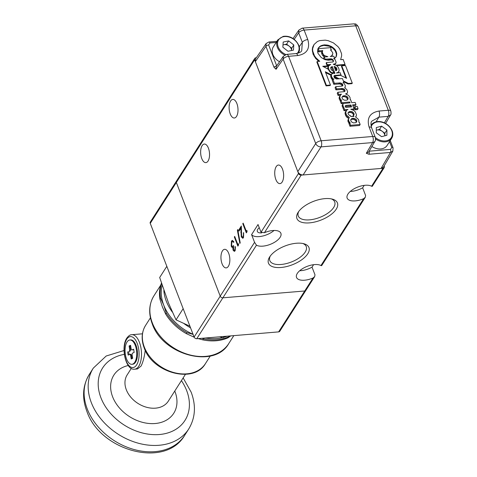 <?xml version="1.0" encoding="UTF-8"?>
<svg xmlns="http://www.w3.org/2000/svg" width="477" height="477" viewBox="0 0 477 477"><rect width="100%" height="100%" fill="white"/><g stroke="black" fill="none" stroke-linecap="round" stroke-linejoin="round"><path stroke-width="0.72" d="M129.875 339.982L130.656 339.916A12.205 5.766 85.2 0 1 137.316 350.613A12.205 5.766 85.2 0 1 133.596 364.005A12.205 5.766 85.2 0 1 132.684 364.237L131.902 364.303A12.205 5.766 -94.8 0 0 132.821 364.07A12.205 5.766 -94.8 0 0 136.535 350.678A12.205 5.766 -94.8 0 0 129.875 339.982A12.205 5.766 -94.8 0 0 128.963 340.214A12.205 5.766 -94.8 0 0 125.242 353.606A12.205 5.766 -94.8 0 0 131.902 364.303M162.126 285.329A44.379 33.241 32.5 0 0 163.736 305.119L166.264 312.984L165.632 313.979L162.472 307.105L159.944 299.234L160.576 298.244L163.736 305.119A44.379 33.241 32.5 0 0 193.042 334.258M205.468 337.996A44.379 33.241 32.5 0 0 222.646 337.609M223.779 337.317A44.379 33.241 32.5 0 0 227.141 336.19M142.438 333.811L131.789 334.699A17.309 8.181 85.2 0 1 140.673 346.564A17.309 8.181 85.2 0 1 138.747 366.247A17.309 8.181 85.2 0 1 134.669 369.192L137.549 368.93L141.091 366.05C143.028 362.138 144.4 356.933 145.211 350.422M194.217 337.233L186.322 333.62L186.954 332.624L193.096 334.395M230.713 335.891L228.143 337.734L229.664 335.975M202.236 338.265L203.369 338.867L202.737 339.857A45.267 33.909 32.5 0 0 228.143 337.734M202.737 339.857L198.188 338.604M165.632 313.979A45.267 33.909 32.5 0 0 186.322 333.62M161.447 283.201A45.267 33.909 32.5 0 0 159.944 299.234M203.369 338.867A45.267 33.909 32.5 0 0 228.775 336.744M166.264 312.984A45.267 33.909 32.5 0 0 186.954 332.624M161.566 283.588A45.267 33.909 32.5 0 0 160.576 298.244M219.837 336.798L223.17 337.758L225.09 336.357M166.825 266.315L159.682 277.501L168.59 303.229L176.025 319.84L189.929 326.202M176.025 319.84L183.162 308.655M223.17 337.758L224.005 336.446M133.679 349.468L131.813 350.017L133.638 349.212L134.156 352.42L132.332 353.224A3.089 1.461 -94.8 0 1 132.046 354.375L132.684 358.316L131.199 358.972L130.561 355.031L131.33 354.894L131.908 358.477L132.654 358.149M130.525 349.915L129.738 349.909L129.1 345.962L129.947 346.332L130.525 349.915A3.029 1.431 -94.8 0 0 130.263 350.977L128.605 351.71L129.082 354.661M130.263 350.977L128.605 351.71M131.33 354.894A3.029 1.431 -94.8 0 1 130.781 354.19L128.146 355.073L127.627 351.865M131.199 358.972L131.908 358.477M129.1 345.962L130.579 345.306L131.217 349.253A3.089 1.461 -94.8 0 1 131.813 350.017M130.692 346.004L129.947 346.332M129.965 354.268A3.089 1.461 -94.8 0 0 130.561 355.031M129.738 349.909A3.089 1.461 -94.8 0 0 129.446 351.06M371.577 186.233L383.025 168.292A2.218 1.664 32.5 0 0 384.188 167.654L372.251 186.358L371.577 186.233A13.982 6.493 158.9 0 0 355.556 188.021A13.982 6.493 158.9 0 0 347.155 198.11A13.982 6.493 158.9 0 0 363.629 198.688L365.275 197.281L321.635 265.677L320.955 265.552A13.982 6.493 158.9 0 0 304.94 267.341A13.982 6.493 158.9 0 0 296.533 277.429A13.982 6.493 158.9 0 0 313.007 278.008L314.659 276.606L279.79 331.253A2.218 1.664 -147.5 0 1 278.628 331.891L304.725 290.994A2.218 1.664 32.5 0 0 305.888 290.35A2.218 1.664 -147.5 0 1 304.725 290.994L222.872 297.821A2.218 1.664 -147.5 0 1 220.219 296.151L176.353 182.476A2.218 1.664 -147.5 0 1 176.43 181.123A2.218 1.664 32.5 0 0 176.353 182.476L150.255 223.373A2.218 1.664 -147.5 0 1 150.333 222.02L254.73 58.421A2.218 1.664 32.5 0 0 254.652 59.78L298.513 173.449A2.218 1.664 32.5 0 0 301.172 175.125L264.413 232.722L261.008 232.221L298.513 173.449M278.628 331.891L196.774 338.718A2.218 1.664 -147.5 0 1 194.115 337.048L150.255 223.373M194.115 337.048L220.219 296.151A2.218 1.664 32.5 0 0 222.872 297.821L196.774 338.718M177.593 180.479A2.218 1.664 32.5 0 0 176.43 181.123M291.572 50.514A5.682 4.257 32.5 0 0 289.169 46.156A5.682 4.257 32.5 0 0 283.875 44.695L283.004 44.874M284.668 55.01A12.205 9.141 -147.5 0 1 277.799 39.889L273.291 46.955A12.205 9.141 32.5 0 0 279.546 61.754M282.849 47.205L283.195 42.036L288.663 40.909L293.79 44.957L293.45 50.133L287.983 51.254L282.849 47.205M288.663 40.909L286.605 44.128L283.875 44.695A5.682 4.257 32.5 0 0 282.998 44.969M286.605 44.128L291.733 48.177L293.79 44.957M291.733 48.177L291.584 50.514M376.287 130.293A5.682 4.257 32.5 0 1 376.908 130.078L379.573 129.38L384.861 133.238L384.85 135.802A5.682 4.257 32.5 0 0 382.214 131.312A5.682 4.257 32.5 0 0 376.908 130.078L376.287 130.239M371.875 146.517A12.205 9.141 32.5 0 0 382.5 148.633A12.205 9.141 32.5 0 0 387.139 145.413L391.647 138.348A12.205 9.141 -147.5 0 1 387.008 141.568A12.205 9.141 -147.5 0 1 375.602 138.914M376.27 132.803L376.305 127.55L381.63 126.161L386.919 130.018L386.889 135.271L381.564 136.66L376.27 132.803M379.573 129.38L381.63 126.161M384.861 133.238L386.919 130.018M336.684 65.635L344.722 64.967L345.062 64.437L343.136 59.44L340.626 59.649L341.663 55.755L341.526 53.585L339.642 48.839L337.937 46.597L333.465 42.906L328.081 40.64L325.219 40.14L319.673 40.605L317.36 41.535L314.039 44.528L312.626 48.708L312.709 51.087L314.468 55.791L315.941 57.848L319.751 61.289L317.187 61.503L326.393 85.365L330.448 85.025L325.332 71.771L331.306 74.776L331.753 74.048L331.33 75.044L331.646 76.773L332.594 78.317L333.858 79.277L332.886 79.361L334.407 83.296L340.477 82.938L342.271 83.809L342.796 84.548L342.713 85.723L342.218 86.045L335.719 86.689L336.553 88.853L342.611 88.478L344.406 89.342L344.96 90.159L344.865 91.31L344.37 91.632L337.871 92.27L338.706 94.44L341.502 94.202L340.524 94.947L339.749 97.141L340.035 98.441L341.49 100.403L341.025 100.438L341.884 102.68L349.784 102.018L350.094 102.829L343.452 103.509L342.707 104.743L344.686 109.734L347.96 109.46L346.737 110.068L345.67 112.417L346.63 115.255L349.373 117.461L348.532 119.059L348.759 121.045L350.213 123.006L349.748 123.042L350.607 125.284L360.153 124.485L359.521 125.481L349.975 126.274L350.607 125.284M337.943 72.868L338.885 71.472L337.954 72.409L336.452 72.993L340.161 72.683L340.995 74.847L340.656 75.384M343.667 81.764L348.043 83.982L351.937 83.66L352.276 83.129L345.491 65.54L341.776 65.85L341.437 66.381L345.92 77.99M346.427 94.213L347.447 92.818L346.755 93.54L345.515 93.874L348.27 95.239L349.313 96.318L350.052 97.606L350.172 99.675L350.565 99.645L351.74 102.692L355.144 102.412L355.979 104.576L352.581 104.857L354.155 108.941L350.798 109.221L353.904 110.461L355.174 111.725L356.408 114.569L356.402 115.535L355.568 116.943L358.215 119.19L358.776 120.21L358.895 122.279L359.288 122.249L360.153 124.485M352.926 105.769L355.347 105.566L355.979 104.576M353.028 109.972L353.523 109.931L354.155 108.941M349.748 123.042L349.11 124.038L349.975 126.274M348.818 118.195L347.858 120.991L349.307 123.728M345.944 111.099L345.098 112.715L345.396 115.029L346.821 117.193L348.675 118.421M342.897 103.962L342.075 105.733L344.054 110.724L346.38 110.527M341.025 100.438L340.387 101.434L341.252 103.67L343.643 103.467M340.524 94.947L339.308 96.95L339.117 98.137L339.403 99.431L340.584 101.13M337.871 92.27L337.239 93.265L338.074 95.43L340.334 95.239M335.719 86.689L335.087 87.679L335.921 89.843L341.979 89.467L343.774 90.332L344.394 91.614M332.886 79.361L332.254 80.351L333.775 84.286L339.845 83.934L341.639 84.799L342.236 86.033M325.666 72.635L330.966 75.306L330.71 76.618L331.426 78.616L332.558 79.874L333.19 78.878M317.187 61.503L316.847 62.034L326.059 85.896L330.108 85.556L330.448 85.025M314.039 44.528L312.739 47.044L312.292 49.238L313.031 54.104L315.601 58.379L318.839 61.366M355.091 109.799L357.416 109.609L358.048 108.619L357.207 106.425L354.876 106.621L355.723 108.81L355.091 109.799L354.244 107.611L354.876 106.621M335.945 65.194L345.062 64.437M331.753 74.048L332.904 73.392L334.854 73.124L332.32 66.559L330.835 67.317L330.794 68.897L331.742 70.238L332.874 70.65L333.799 73.035L331.253 72.385L329.208 70.244L328.319 67.376L328.599 66.005L330.776 64.455L327.252 64.747L326.417 62.582L332.845 61.968L333.512 61.175L333.393 60.454L332.266 59.148L331.33 58.82L325.093 59.166L324.259 57.001L327.89 56.697L324.664 55.672L323.382 54.587L322.297 52.339L322.714 50.55L319.107 50.854L318.272 48.69L330.507 47.664L331.342 49.835L330.495 49.9L332.588 52.422L332.833 53.823L331.569 55.934L330.197 56.507L333.805 56.203L334.639 58.367L333.673 58.45L335.045 59.553L336.136 62.254L335.569 63.65L333.226 64.252L336.494 65.474L337.799 66.762L338.765 68.432L339.159 70.155L338.885 71.472M337.925 72.868L338.491 71.985M337.644 72.892L337.954 72.409M341.776 65.85L346.588 78.323L340.536 75.324L333.983 76.129L339.272 78.824M348.043 83.982L348.383 83.451L352.276 83.129M343.327 80.887L348.383 83.451M340.995 74.847L334.526 75.491L334.037 75.837L334.061 77.077L334.669 78.091L336.38 78.967L342.432 78.562L343.953 82.497L343.011 82.575L344.311 83.636L345.408 85.854L344.758 87.816L346.833 89.622L347.59 91.793L347.447 92.818M343.613 83.022L343.953 82.497M344.859 87.875L345.235 87.291M346.344 94.184L346.755 93.54M355.669 117.008L356.11 116.316M348.765 123.203L349.397 122.213M348.127 122.034L348.759 121.045M347.858 120.991L348.49 120.001M347.9 120.049L348.532 119.059M347.721 117.908L348.353 116.919M346.821 117.193L347.459 116.203M345.998 116.245L346.63 115.255M345.396 115.029L346.028 114.039M345.038 113.407L345.67 112.417M345.098 112.715L345.73 111.725M344.054 110.724L344.686 109.734M343.148 108.368L343.78 107.379M342.385 106.878L343.017 105.882M342.075 105.733L342.707 104.743M349.218 102.901L349.784 102.018M341.252 103.67L341.884 102.68M340.047 100.623L340.685 99.627M339.403 99.431L340.035 98.441M339.117 98.137L339.749 97.141M339.308 96.95L339.94 95.96M338.074 95.43L338.706 94.44M344.644 91.453L345.05 90.809M344.328 91.149L344.96 90.159M343.774 90.332L344.406 89.342M342.969 89.789L343.601 88.8M341.979 89.467L342.611 88.478M340.966 89.426L341.598 88.43M335.921 89.843L336.553 88.853M342.486 85.872L342.897 85.228M342.164 85.544L342.796 84.548M341.639 84.799L342.271 83.809M340.822 84.232L341.454 83.242M339.845 83.934L340.477 82.938M338.819 83.869L339.451 82.873M333.775 84.286L334.407 83.296M331.962 79.307L332.594 78.317M331.426 78.616L332.058 77.626M331.014 77.763L331.646 76.773M330.71 76.618L331.342 75.628M330.698 76.04L331.33 75.044M330.847 75.515L331.479 74.525M330.966 75.306L331.306 74.776M326.059 85.896L326.393 85.365M317.39 60.215L317.724 59.685M315.601 58.379L315.941 57.848M314.134 56.322L314.468 55.791M313.031 54.104L313.371 53.573M312.369 51.617L312.709 51.087M312.256 50.407L312.596 49.876M312.292 49.238L312.626 48.708M312.739 47.044L313.079 46.513M355.723 108.81L358.048 108.619M369.091 127.007A4.436 2.063 158.9 0 1 371.655 127.89C370.736 124.378 370.772 122.148 371.768 121.2L378.881 117.145L388.165 116.37A4.436 2.099 -94.8 0 0 388.308 110.27A4.436 2.063 -21.1 0 1 390.866 111.147L358.275 26.682A4.436 2.063 158.9 0 0 355.717 25.806A4.436 2.099 -94.8 0 0 353.761 23.862L302.179 28.161A4.436 2.099 85.2 0 1 304.129 30.105A4.436 2.063 158.9 0 0 298.68 32.865L302.335 42.334L301.72 50.687C301.231 51.981 299.294 52.953 295.901 53.597A4.436 2.099 85.2 0 1 297.857 55.541C306.985 53.883 310.3 48.559 307.784 39.573L304.129 30.105L355.717 25.806L388.308 110.27L379.024 111.046C369.89 112.703 366.58 118.022 369.091 127.007L372.746 136.476L321.164 140.781L288.573 56.316L297.857 55.541M333.161 61.766L333.095 60.913L332.183 59.786L328.182 60.209L324.801 59.625L321.188 57.467L317.986 53.287L317.604 51.743L317.873 48.881L318.564 47.652L320.83 45.762L324.175 44.85L327.991 45.166L331.557 46.567L334.46 48.839L335.54 50.246L336.738 53.346L336.434 56.191L334.455 58.653M334.639 58.367L334.246 58.838M335.909 63.262L334.335 64.478M334.562 73.589L333.978 72.069L333.292 71.729L331.688 67.549L330.65 67.925M332.779 73.446L330.239 72.325L328.325 69.272L322.744 66.297L328.802 65.79M329.589 64.991L326.954 65.212L326.119 63.047L326.417 62.582M345.151 105.96L345.753 107.385L351.662 106.89L350.929 104.994L346.093 105.399L345.151 105.96M348.061 97.767L347.441 96.855L345.36 95.734L343.005 95.931L341.896 97.32L342.605 99.162L344.686 100.283L347.041 100.087L347.811 99.49L348.061 97.767L347.429 98.763L345.897 97.165L346.529 96.169M335.79 70.787L336.732 70.226L336.881 68.593L335.713 67.09L334.097 66.41L335.79 70.787M350.726 116.567L354 116.448L353.201 115.571L354.017 114.742L353.988 113.55L352.42 111.851L351.328 111.487L349.164 111.666L348.007 112.882L348.162 113.908L349.325 115.309L350.863 115.947L350.726 116.567M356.784 120.377L356.164 119.465L354.083 118.344L351.728 118.54L350.619 119.924L351.328 121.772L353.409 122.893L355.764 122.696L356.534 122.1L356.784 120.377L356.152 121.367L354.62 119.769L355.252 118.779M294.184 39.37L298.68 32.865L298.9 30.063L302.179 28.161M283.117 59.076L283.338 56.268L286.617 54.372A4.436 2.099 85.2 0 1 288.573 56.316A4.436 2.063 158.9 0 0 283.117 59.076L315.708 143.541A4.436 3.25 32.5 0 0 321.021 146.88L372.609 142.581A4.436 3.321 30.4 0 0 374.994 141.204L368.703 151.919L366.324 153.278L368.918 154.25L390.466 152.449L381.075 168.453L303.122 174.958C300.677 174.928 298.906 173.813 297.809 171.619L255.356 61.611L255.565 58.82L266.136 43.544L265.922 46.341L274.031 67.346L276.058 69.284L283.117 59.076M384.367 122.851L388.165 116.37L390.58 114.945M318.326 48.082L320.49 46.293L323.835 45.381L329.5 46.281L332.779 48.135L335.206 50.777L336.398 53.877L336.094 56.721L336.434 56.191M336.094 56.721L335.647 57.52M336.428 55.35L336.768 54.819M336.398 53.877L336.738 53.346M335.999 52.285L336.339 51.754M335.206 50.777L335.54 50.246M334.121 49.369L334.46 48.839M332.779 48.135L333.119 47.605M331.217 47.098L331.557 46.567M329.5 46.281L329.84 45.75M327.657 45.697L327.991 45.166M325.755 45.398L326.095 44.868M323.835 45.381L324.175 44.85M322.047 45.709L322.386 45.178M320.49 46.293L320.83 45.762M319.226 47.134L319.56 46.603M325.093 59.166L324.801 59.625M324.068 59.13L323.627 57.991L324.259 57.001M330.144 58.743L329.512 59.732L326.685 59.971M332.952 59.726L332.654 60.185M331.777 59.917L332.266 59.148M333.393 60.454L333.095 60.913M333.512 61.175L333.214 61.64M327.252 64.747L326.954 65.212M328.599 66.005L327.759 67.651L328.391 66.661M328.397 66.327L323.561 66.732M328.677 69.07L328.379 69.535M327.818 68.998L327.687 68.366L328.319 67.376M329.208 70.244L328.915 70.709M329.857 71.156L329.565 71.616M330.537 71.86L330.239 72.325M331.253 72.385L330.955 72.85M331.98 72.731L331.682 73.196M332.66 72.957L332.362 73.416M335.104 63.912L334.812 64.377M335.569 63.65L335.277 64.109M338.086 78.926L334.007 76.845M334.526 75.491L334.234 75.95M335.349 75.318L335.057 75.783M345.288 106.443L346.093 105.399M345.461 106.389L350.297 105.989L350.929 104.994M350.297 105.989L350.678 106.973M347.441 96.855L346.809 97.851M348.15 98.703L347.518 99.693L347.429 98.763M343.005 95.931L341.908 97.302M344.144 95.662L343.512 96.652L342.373 96.92M345.36 95.734L344.728 96.724L343.512 96.652M345.897 97.165L344.728 96.724M334.92 66.649L334.466 67.358M335.713 67.09L335.081 68.08L334.651 67.841M336.392 67.74L335.76 68.736L335.081 68.08M336.881 68.593L336.249 69.582L335.76 68.736M337.006 69.547L336.374 70.536L336.249 69.582M318.272 48.69L317.724 49.548M319.107 50.854L318.475 51.844L317.676 49.769M322.714 50.55L322.082 51.546L318.475 51.844M322.428 51.057L322.082 51.546M322.267 51.629L321.635 52.619L321.796 52.053M322.297 52.339L321.665 53.329L321.635 52.619M322.553 53.203L321.921 54.199L321.665 53.329M323.382 54.587L322.75 55.576L321.921 54.199M323.984 55.171L323.352 56.161L322.75 55.576M324.664 55.672L324.032 56.662L323.352 56.161M324.7 56.966L324.032 56.662M326.232 56.375L325.922 56.858M331.33 58.82L330.698 59.81L329.512 59.732M331.253 60.007L330.698 59.81M327.687 68.366L327.759 67.651M331.42 66.81L330.788 67.806M332.32 66.559L331.688 67.549M331.569 55.934L331.259 56.417M332.457 55.022L331.443 56.399M331.342 49.835L331.026 50.329M349.164 111.666L348.025 112.971M350.213 111.451L349.581 112.447L348.526 112.661M351.328 111.487L350.696 112.477L349.581 112.447M352.42 111.851L351.782 112.846L350.696 112.477M353.332 112.542L352.7 113.532L351.782 112.846M353.988 113.55L353.356 114.54L352.7 113.532M354.119 114.176L353.487 115.166L353.356 114.54M354.017 114.742L353.701 115.231M353.201 115.571L352.753 116.275M356.164 119.465L355.532 120.454M356.874 121.307L356.241 122.297L356.152 121.367M351.728 118.54L350.631 119.906M352.867 118.266L352.235 119.256L351.096 119.53M354.083 118.344L353.451 119.333L352.235 119.256M354.62 119.769L353.451 119.333M389.554 141.627L391.778 147.405L390.538 149.396A2.218 1.049 -94.8 0 1 390.466 152.449L392.845 151.084L383.448 167.099L381.075 168.453M283.338 56.268L276.266 66.494L276.058 69.284M276.618 65.981A2.218 1.032 158.9 0 0 274.031 67.346M369.043 151.34A2.218 1.049 85.2 0 1 368.918 154.25M270.268 256.071A19.527 9.069 158.9 0 0 269.803 260.603A19.527 9.069 158.9 0 0 286.099 263.65A19.527 9.069 158.9 0 0 305.173 252.142A19.527 9.069 158.9 0 0 306.24 246.543A19.527 9.069 158.9 0 0 302.853 243.497M269.654 256.954A21.698 10.077 158.9 0 0 269.571 257.085A21.698 10.077 158.9 0 0 281.084 267.478A21.698 10.077 158.9 0 0 307.766 253.776A21.698 10.077 158.9 0 0 304.046 243.783A21.698 10.077 158.9 0 0 269.654 256.954M298.739 211.454A19.527 9.069 158.9 0 0 298.274 215.986A19.527 9.069 158.9 0 0 314.57 219.032A19.527 9.069 158.9 0 0 333.644 207.525A19.527 9.069 158.9 0 0 334.711 201.926A19.527 9.069 158.9 0 0 331.324 198.879M298.125 212.337A21.698 10.077 158.9 0 0 298.047 212.468A21.698 10.077 158.9 0 0 309.555 222.86A21.698 10.077 158.9 0 0 336.237 209.159A21.698 10.077 158.9 0 0 332.517 199.165A21.698 10.077 158.9 0 0 298.125 212.337M201.765 158.543A9.319 4.406 85.2 0 1 200.877 149.14A9.319 4.406 85.2 0 1 204.311 144.048A9.319 4.406 85.2 0 1 208.407 148.132A9.319 4.406 85.2 0 1 209.302 157.535A9.319 4.406 85.2 0 1 205.861 162.621A9.319 4.406 85.2 0 1 201.765 158.543M222.079 263.811A9.319 4.406 85.2 0 1 221.191 254.408A9.319 4.406 85.2 0 1 224.625 249.316A9.319 4.406 85.2 0 1 228.721 253.4A9.319 4.406 85.2 0 1 229.61 262.803A9.319 4.406 85.2 0 1 226.176 267.895A9.319 4.406 85.2 0 1 222.079 263.811M275.861 179.531A9.319 4.406 85.2 0 1 274.967 170.128A9.319 4.406 85.2 0 1 278.407 165.042A9.319 4.406 85.2 0 1 282.503 169.12A9.319 4.406 85.2 0 1 283.392 178.523A9.319 4.406 85.2 0 1 279.957 183.615A9.319 4.406 85.2 0 1 275.861 179.531M254.652 59.78L176.353 182.476L220.219 296.151L254.557 242.34L251.588 234.636L258.039 224.524L261.008 232.221M264.413 232.722A13.982 6.493 -21.1 0 1 280.887 233.301A13.982 6.493 -21.1 0 1 280.124 237.307A13.982 6.493 -21.1 0 1 268.855 244.868A13.982 6.493 -21.1 0 1 256.465 245.178L222.872 297.821L304.725 290.994L313.007 278.008M259.267 227.696A7.322 3.399 158.9 0 0 257.735 229.336A7.322 3.399 158.9 0 0 257.336 231.434A7.322 3.399 158.9 0 0 261.64 232.883M236.878 103.515A9.319 4.406 -94.8 0 0 232.782 99.431A9.319 4.406 -94.8 0 0 229.348 104.523A9.319 4.406 -94.8 0 0 230.236 113.925A9.319 4.406 -94.8 0 0 234.332 118.004A9.319 4.406 -94.8 0 0 237.773 112.918A9.319 4.406 -94.8 0 0 236.878 103.515M384.188 167.654A2.218 1.664 32.5 0 0 384.265 166.294L384.128 165.942M254.557 242.34L256.465 245.178M238.47 243.681L238.595 244.987L237.868 246.132L234.332 236.962L234.684 236.407L237.862 244.635L238.47 243.681M243.169 236.693L243.622 232.585L243.514 237.659L242.721 238.279L241.267 236.807L240.843 228.268L239.001 231.148L238.637 230.212L241.326 226.003L241.595 236.181L242.59 237.135L243.556 236.658L243.658 233.11L243.27 233.14M246.931 230.415L247.062 231.715L246.335 232.865L242.799 223.695L243.151 223.141L246.323 231.369L246.931 230.415M240.205 242.841L239.836 243.425L237.361 230.141L237.737 229.556L240.205 242.841M233.849 242.262L233.05 241.475L231.804 242.048L231.548 245.566L232.502 246.478L233.515 245.601L233.873 246.537L233.438 249.626L234.189 250.294L234.791 249.823L235.429 246.555L235.161 250.753L234.32 251.361L233.086 250.181L232.818 247.569L232.09 247.462L231.226 246.204L231.452 241.1L232.341 240.408L233.813 241.738L233.456 242.292L232.734 241.505M234.523 251.319L233.474 250.151L233.205 247.539L232.09 247.462L232.478 247.426L231.613 246.168L231.226 246.204M383.025 168.292L301.172 175.125M256.31 57.747L255.893 57.783A2.218 1.664 32.5 0 0 254.73 58.421M365.275 197.281L365.615 195.522L362.645 187.819L364.207 185.374M314.659 276.606L314.999 274.841L312.03 267.144L313.586 264.693M299.693 270.739A13.982 6.493 158.9 0 0 312.03 267.144M246.585 232.472L243.187 223.665L242.799 223.695M246.985 230.916L246.323 231.369M242.912 238.232L241.267 236.807M241.654 236.777L241.231 228.233L240.843 228.268M239.251 230.761L238.637 230.212M239.031 230.176L241.32 226.587M242.775 237.081L243.556 236.658M240.14 242.948L237.749 230.105L237.361 230.141M238.118 245.738L234.72 236.932L234.332 236.962M238.518 244.182L237.862 244.635M234.38 250.234L234.791 249.823M235.179 249.787L235.465 247.08L235.072 247.116M233.474 250.151L233.086 250.181M233.205 247.539L232.478 247.426M231.613 246.168L231.84 241.07L231.452 241.1M231.84 241.07L232.537 240.42M232.704 246.424L233.635 245.917M251.588 234.636A13.982 6.493 158.9 0 0 274.054 230.463M350.309 191.414A13.982 6.493 158.9 0 0 362.645 187.819M190.556 327.824A44.379 33.241 -147.5 0 1 183.943 323.567M172.394 312.119A44.379 33.241 -147.5 0 1 166.27 301.154A44.379 33.241 -147.5 0 1 163.85 290.487M144.328 347.101A35.507 26.593 32.5 0 0 173.89 372.561A35.507 26.593 32.5 0 0 205.438 363.599C193.906 384.164 152.461 372.883 144.179 347.87C141.091 339.558 141.556 332.07 145.58 325.403A35.507 26.593 32.5 0 0 144.328 347.101M152.348 322.965A44.379 33.241 32.5 0 0 189.303 354.787A44.379 33.241 32.5 0 0 228.739 343.589C214.471 369.156 162.538 355.007 152.205 323.728C148.359 313.383 148.925 304.087 153.916 295.841A44.379 33.241 32.5 0 0 152.348 322.965M126.715 339.242A15.532 7.34 -94.8 0 0 126.131 360.755A15.532 7.34 -94.8 0 0 136.625 364.911A15.532 7.34 -94.8 0 0 137.203 343.398A15.532 7.34 -94.8 0 0 126.715 339.242M184.677 435.328C165.221 468.915 100.104 450.926 86.856 411.263C81.817 397.836 82.622 385.565 89.277 374.451A56.584 42.381 32.5 0 0 87.279 409.033A56.584 42.381 32.5 0 0 134.395 449.608A56.584 42.381 32.5 0 0 184.677 435.328L188.737 428.966C195.385 417.852 196.19 405.581 191.152 392.154L183.144 377.909M89.277 374.451L93.331 368.089A56.584 42.381 32.5 0 0 91.34 402.671A56.584 42.381 32.5 0 0 138.455 443.246A56.584 42.381 32.5 0 0 188.737 428.966M124.324 354.357A48.821 36.568 32.5 0 0 100.927 397.764A48.821 36.568 32.5 0 0 159.366 434.523A48.821 36.568 32.5 0 0 186.674 390.609A48.821 36.568 32.5 0 0 181.415 380.622M128.259 365.501A35.507 26.593 32.5 0 0 112.62 396.792A35.507 26.593 32.5 0 0 155.12 423.522A35.507 26.593 32.5 0 0 174.981 391.587A35.507 26.593 32.5 0 0 174.767 391.039M131.306 368.393L127.18 374.862A24.41 18.281 32.5 0 0 126.322 389.781A24.41 18.281 32.5 0 0 146.642 407.28A24.41 18.281 32.5 0 0 168.333 401.121L185.422 374.344M297.129 53.43A11.537 8.646 32.5 0 0 296.485 41.898A11.537 8.646 32.5 0 0 283.457 36.717A11.537 8.646 32.5 0 0 277.614 44.719A11.537 8.646 32.5 0 0 285.824 54.509M298.375 53.019A12.205 9.141 -147.5 0 1 298.31 53.114L298.375 53.019C299.651 50.95 299.872 48.571 299.019 45.87C295.03 37.146 287.583 35.519 283.088 36.437L277.799 39.889M371.005 125.32A12.205 9.141 -147.5 0 1 371.07 125.218A12.205 9.141 -147.5 0 1 375.709 121.993M375.369 137.543A11.537 8.646 32.5 0 0 386.936 140.661A11.537 8.646 32.5 0 0 390.961 128.963A11.537 8.646 32.5 0 0 376.252 122.154A11.537 8.646 32.5 0 0 371.219 126.524M299.27 46.758L302.335 42.334A4.436 2.063 -21.1 0 1 307.784 39.573M297.809 171.619L315.708 143.541A4.436 2.063 -21.1 0 1 321.164 140.781A4.436 2.099 85.2 0 1 321.021 146.88L303.122 174.958M366.324 153.278L372.609 142.581A4.436 2.099 -94.8 0 0 372.746 136.476A4.436 2.063 -21.1 0 1 375.304 137.358C375.608 139.749 375.5 141.031 374.994 141.204M376.144 121.814L378.881 117.145A4.436 2.099 -94.8 0 0 379.024 111.046M255.356 61.611L265.922 46.341A2.218 1.032 158.9 0 1 268.646 44.963L269.887 42.966L276.165 42.441M334.782 77.25L335.122 76.719M276.875 41.326L268.915 41.994A2.218 1.049 85.2 0 1 269.887 42.966M276.708 65.85L268.646 44.963M390.538 149.396L369.132 151.185M391.778 147.405A2.218 1.032 -21.1 0 1 393.06 147.846L390.24 140.548M320.955 265.552L363.629 198.688M241.189 232.233L240.796 232.263M205.438 363.599L210.291 355.997M228.739 343.589L233.819 335.629M134.669 369.192C125.612 370.665 120.574 347.089 126.781 338.157C128.587 335.76 130.257 334.604 131.789 334.699M93.331 368.089L106.204 355.997L124.032 350.523M153.916 295.841L160.761 285.115M145.58 325.403L150.434 317.795M371.005 125.314L375.846 121.885C380.628 120.478 388.838 122.947 392.291 131.199C393.143 133.894 392.929 136.279 391.647 138.348M286.617 54.372L295.901 53.597M371.655 127.89L375.304 137.358M353.761 23.862C355.156 24.464 355.317 22.479 358.275 26.682M390.866 111.147C391.164 113.544 391.062 114.826 390.55 114.993L385.583 123.465M298.9 30.063L293.021 38.559M268.915 41.994L266.136 43.538M392.851 151.078L393.06 147.846M242.59 237.135L242.978 237.099M232.502 246.478L232.895 246.442M234.189 250.294L234.577 250.264"/></g></svg>
